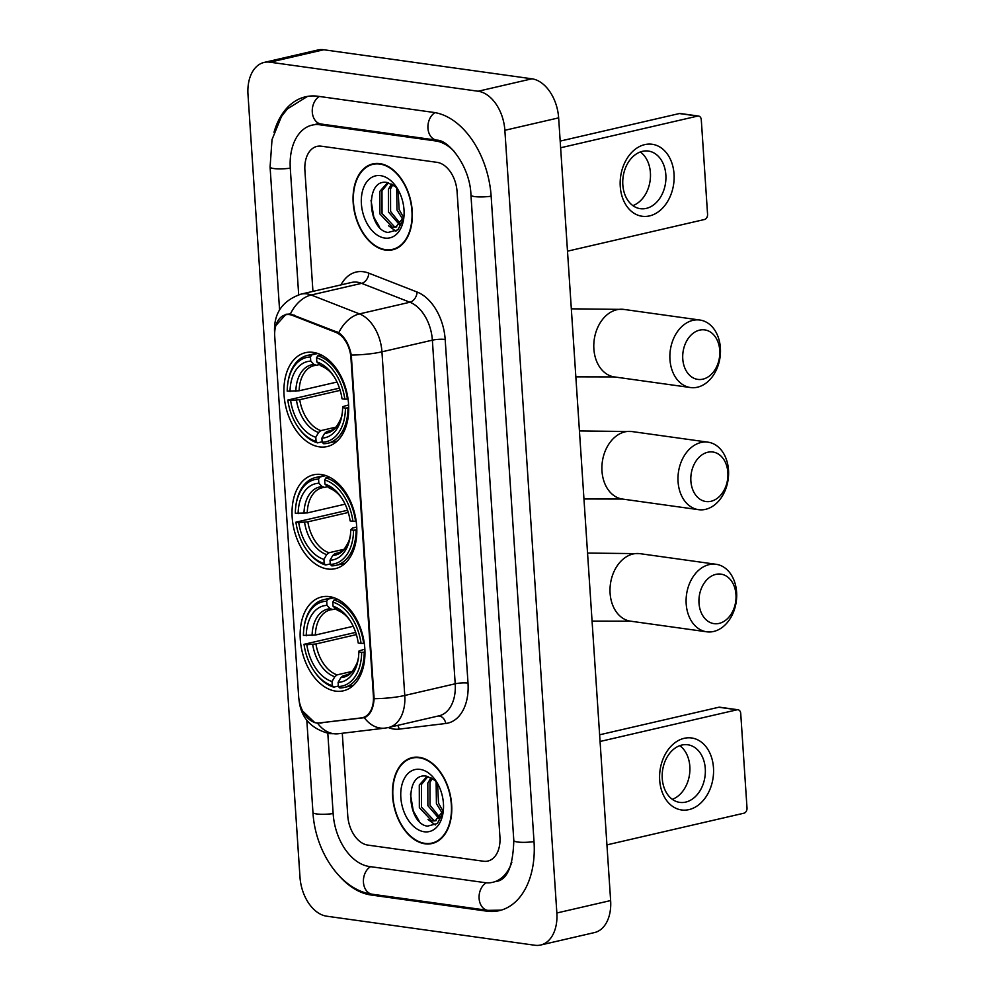 <?xml version="1.0" encoding="UTF-8"?>
<svg xmlns="http://www.w3.org/2000/svg" width="995" height="995" viewBox="0 0 995 995"><rect width="100%" height="100%" fill="white"/><g stroke="black" fill="none" stroke-linecap="round" stroke-linejoin="round"><path stroke-width="1.49" d="M327.566 568.991A48.17 31.342 -103 0 0 335.278 568.68A48.17 31.342 -103 0 0 356.061 520.46A48.17 31.342 -103 0 0 321.285 474.503A48.17 31.342 -103 0 0 313.574 474.814A48.17 31.342 -103 0 0 292.791 523.034A48.17 31.342 -103 0 0 327.566 568.991M319.457 446.867A48.17 31.342 -103 0 0 327.168 446.556A48.17 31.342 -103 0 0 347.951 398.336A48.17 31.342 -103 0 0 313.176 352.367A48.17 31.342 -103 0 0 305.465 352.69A48.17 31.342 -103 0 0 284.682 400.91A48.17 31.342 -103 0 0 319.457 446.867M335.676 691.127A48.17 31.342 -103 0 0 343.387 690.804A48.17 31.342 -103 0 0 364.182 642.583A48.17 31.342 -103 0 0 329.407 596.627A48.17 31.342 -103 0 0 321.696 596.938A48.17 31.342 -103 0 0 300.9 645.158A48.17 31.342 -103 0 0 335.676 691.127M316.684 722.917A24.539 15.97 -103 0 0 319.507 722.942L361.384 717.893A24.539 15.97 -103 0 0 362.491 717.693A24.539 15.97 -103 0 0 373.399 696.09L350.937 357.951A24.539 15.97 -103 0 0 335.788 332.342L292.443 315.39A24.539 15.97 -103 0 0 285.64 314.793A24.539 15.97 -103 0 0 274.732 336.409L298.649 696.55A24.539 15.97 -103 0 0 316.684 722.917M425.014 843.81A44.078 28.681 -103 0 0 432.066 843.511A44.078 28.681 -103 0 0 451.083 799.395A44.078 28.681 -103 0 0 419.268 757.332A44.078 28.681 -103 0 0 412.204 757.618A44.078 28.681 -103 0 0 393.187 801.746A44.078 28.681 -103 0 0 425.014 843.81M433.335 842.753A44.078 28.681 -103 0 0 434.703 842.69M385.575 250.106A44.078 28.681 -103 0 0 392.627 249.807A44.078 28.681 -103 0 0 411.656 205.691A44.078 28.681 -103 0 0 379.829 163.628A44.078 28.681 -103 0 0 372.777 163.914A44.078 28.681 -103 0 0 353.747 208.042A44.078 28.681 -103 0 0 385.575 250.106M393.908 249.048A44.078 28.681 -103 0 0 395.276 248.986M275.839 325.564L286.013 314.258L290.378 314.01L338.748 332.728C345.016 337.305 349.195 344.743 351.285 355.041L374.12 698.689C373.399 708.875 370.128 715.206 364.319 717.681L317.517 723.178L314.806 722.631L302.492 710.89M298.973 699.385C300.677 717.494 310.9 728.925 329.656 733.663L338.387 733.738L385.053 728.116A31.815 24.091 -96.9 0 1 364.319 717.681L364.456 717.631M321.385 146.203A27.263 17.748 -103 0 0 317.019 146.377A27.263 17.748 -103 0 0 304.905 170.394L312.94 291.373L304.905 170.394A27.263 17.748 -103 0 1 317.019 146.377A27.263 17.748 -103 0 1 321.385 146.203L437.041 162.347L321.385 146.203M342.292 733.278L347.765 815.8A27.263 17.748 -103 0 0 367.802 845.091L483.458 861.235A27.263 17.748 -103 0 0 487.824 861.061A27.263 17.748 -103 0 0 499.938 837.044L457.078 191.637A27.263 17.748 -103 0 0 437.041 162.347A27.263 17.748 -103 0 1 457.078 191.637L499.938 837.044A27.263 17.748 -103 0 1 487.824 861.061A27.263 17.748 -103 0 1 483.458 861.235L367.802 845.091A27.263 17.748 -103 0 1 347.765 815.8L342.292 733.278M375.513 163.491A44.078 28.681 -103 0 0 374.257 164.038M414.94 757.195A44.078 28.681 -103 0 0 413.684 757.742M419.293 757.78A43.631 28.395 -103 0 0 412.316 758.066A43.631 28.395 -103 0 0 393.485 801.734A43.631 28.395 -103 0 0 424.977 843.362A43.631 28.395 -103 0 0 431.967 843.076A43.631 28.395 -103 0 0 450.785 799.408A43.631 28.395 -103 0 0 419.293 757.78M427.104 776.311L419.281 785.03L419.343 807.641L431.842 820.95L435.151 820.875L443.123 810.913A22.723 14.788 -103 0 0 443.422 809.793M437.215 782.941A22.723 14.788 -103 0 0 434.467 780.13L426.942 776.287C403.846 771.237 406.967 823.935 427.502 826.148L437.327 823.537L443.098 812.343M436.208 820.564L433.969 820.465L421.482 807.144L421.42 784.533L427.912 776.51M442.402 813.388L436.419 803.699L436.121 781.697M443.049 811.261L438.559 803.201L437.526 783.475M439.118 818.674L427.875 805.664L427.825 783.053L431.046 777.754M440.014 817.703L430.014 805.179L429.964 782.555L432.228 778.451M424.206 831.77A31.815 20.696 -103 0 0 443.111 812.542A31.815 20.696 -103 0 0 435.735 780.602A31.815 20.696 -103 0 0 420.064 769.371A31.815 20.696 -103 0 0 400.836 797.592A31.815 20.696 -103 0 0 424.206 831.77M419.069 820.962L413.248 810.813L410.437 793.985M435.375 824.954L427.999 819.445M713.477 767.754A36.355 26.778 -82.1 0 1 688.95 809.619A36.355 26.778 -82.1 0 1 659.685 780.179A36.355 26.778 -82.1 0 1 684.212 738.315A36.355 26.778 -82.1 0 1 713.477 767.754M662.26 778.55A29.079 21.43 97.9 0 0 679.747 802.38A29.079 21.43 97.9 0 0 705.281 768.6A29.079 21.43 97.9 0 0 687.794 744.77A29.079 21.43 97.9 0 0 662.26 778.55M679.796 745.665A29.079 21.43 -82.1 0 1 689.833 766.448A29.079 21.43 -82.1 0 1 672.297 799.321M606.938 844.879L743.937 813.201A4.54 3.346 97.9 0 0 747.009 807.977L740.728 713.477A4.54 3.346 97.9 0 0 737.991 709.758A4.54 3.346 97.9 0 0 737.071 709.796L718.813 707.246L599.624 734.795M600.072 741.474L737.071 709.796M718.813 707.246A4.54 3.346 -82.1 0 1 719.733 707.209L737.991 709.758M379.866 164.075A43.631 28.395 -103 0 0 372.876 164.362A43.631 28.395 -103 0 0 354.046 208.03A43.631 28.395 -103 0 0 385.55 249.658A43.631 28.395 -103 0 0 392.527 249.372A43.631 28.395 -103 0 0 411.358 205.704A43.631 28.395 -103 0 0 379.866 164.075M387.664 182.607L379.854 191.326L379.903 213.937L392.403 227.246L395.724 227.171L403.684 217.208A22.723 14.788 -103 0 0 403.982 216.089M397.776 189.237A22.723 14.788 -103 0 0 395.027 186.426L387.503 182.583C364.419 177.533 367.541 230.231 388.075 232.444L397.888 229.833L403.671 218.639M396.769 226.86L394.542 226.76L382.043 213.44L381.981 190.829L388.473 182.806M402.963 219.684L396.98 209.995L396.682 187.993M403.609 217.557L399.119 209.497L398.087 189.771M399.691 224.969L388.448 211.96L388.386 189.349L391.62 184.05M400.587 223.999L390.587 211.475L390.525 188.851L392.789 184.747M384.779 238.066A31.815 20.696 -103 0 0 403.684 218.838A31.815 20.696 -103 0 0 396.296 186.898A31.815 20.696 -103 0 0 380.637 175.667A31.815 20.696 -103 0 0 361.396 203.888A31.815 20.696 -103 0 0 384.779 238.066M379.63 227.258L373.821 217.109L371.011 200.281M395.948 231.25L388.56 225.741M735.977 594.624A24.999 18.407 97.9 0 0 715.853 574.376A24.999 18.407 97.9 0 0 699 603.169A24.999 18.407 97.9 0 0 719.111 623.405A24.999 18.407 97.9 0 0 735.977 594.624M686.189 603.878A34.079 25.111 -82.1 0 1 716.114 564.289A34.079 25.111 -82.1 0 1 736.611 592.212A34.079 25.111 -82.1 0 1 706.686 631.8A34.079 25.111 -82.1 0 1 686.189 603.878M364.941 652.048L361.645 652.359A43.258 28.159 -103 0 1 338.387 686.5L338.113 682.371A39.079 25.435 -103 0 0 358.312 658.578A39.079 25.435 -103 0 0 358.834 651.961L359.096 650.867L364.854 649.2M347.591 674.709L343.175 675.729L340.887 677.595L338.113 682.371M338.362 686.065L333.76 687.135L332.305 685.642A43.258 28.159 -103 0 1 314.047 671.028A43.258 28.159 -103 0 1 304.022 644.312L355.688 632.385M304.01 627.596A43.258 28.159 -103 0 1 326.696 601.254L327.915 599.152A45.086 29.34 -103 0 0 323.736 599.637A45.086 29.34 -103 0 0 304.159 626.601L304.01 627.596A43.258 28.159 -103 0 0 303.425 635.395L315.353 635.046L353.213 626.29M327.915 599.152L333.997 597.746M337.454 599.201L334.009 599.997L332.778 602.099A43.258 28.159 -103 0 1 361.061 643.442L363.623 643.305A45.086 29.34 -103 0 0 334.009 599.997M363.623 643.305L364.257 643.156M338.387 686.5L339.855 687.98A45.086 29.34 -103 0 0 344.034 687.483A45.086 29.34 -103 0 0 364.22 652.21M326.696 601.254L326.969 605.383A39.079 25.435 -103 0 0 306.249 635.793M361.061 643.442L358.237 643.044A39.079 25.435 -103 0 0 349.245 619.35A39.079 25.435 -103 0 0 333.051 606.229L332.778 602.099M358.834 651.961L361.645 652.359M335.638 608.853L332.753 609.512L330.29 608.741L326.969 605.383M333.051 606.229L337.479 610.308C344.581 612.982 349.27 619.139 350.526 621.228M332.753 609.512L330.39 609.86A33.631 21.89 -103 0 0 315.353 635.046M314.047 671.028L314.619 671.849A45.086 29.34 -103 0 0 333.76 687.135M304.022 644.312L306.846 644.698A39.079 25.435 -103 0 0 332.019 681.525L332.305 685.642M356.384 634.611L315.95 643.964L306.846 644.698M332.019 681.525L334.805 676.749L337.094 674.871L352.193 671.389M727.867 472.488A24.999 18.407 97.9 0 0 707.743 452.252A24.999 18.407 97.9 0 0 690.878 481.045A24.999 18.407 97.9 0 0 711.002 501.281A24.999 18.407 97.9 0 0 727.867 472.488M678.068 481.742A34.079 25.111 -82.1 0 1 707.992 442.166A34.079 25.111 -82.1 0 1 728.502 470.088A34.079 25.111 -82.1 0 1 698.577 509.676A34.079 25.111 -82.1 0 1 678.068 481.742M356.832 529.912L353.536 530.223A43.258 28.159 -103 0 1 330.278 564.364L330.004 560.247A39.079 25.435 -103 0 0 350.203 536.454A39.079 25.435 -103 0 0 350.725 529.837L352.466 528.059L356.732 527.076M339.482 552.573L335.066 553.593L332.778 555.459L330.004 560.247M330.24 563.941L325.651 564.998L324.183 563.518A43.258 28.159 -103 0 1 305.938 548.892A43.258 28.159 -103 0 1 295.913 522.176L347.566 510.261M295.901 505.472A43.258 28.159 -103 0 1 318.587 479.117L319.805 477.015A45.086 29.34 -103 0 0 315.614 477.513A45.086 29.34 -103 0 0 296.037 504.477L295.901 505.472A43.258 28.159 -103 0 0 295.316 513.271L307.244 512.922L345.103 504.166M319.805 477.015L325.887 475.61M329.345 477.078L325.9 477.874L324.668 479.976A43.258 28.159 -103 0 1 352.939 521.305L355.513 521.169A45.086 29.34 -103 0 0 325.9 477.874M355.513 521.169L356.148 521.019M330.278 564.364L331.733 565.856A45.086 29.34 -103 0 0 335.924 565.359A45.086 29.34 -103 0 0 356.11 530.086M318.587 479.117L318.86 483.247A39.079 25.435 -103 0 0 298.139 513.656M352.939 521.305L350.128 520.92A39.079 25.435 -103 0 0 341.136 497.226A39.079 25.435 -103 0 0 324.942 484.105L324.668 479.976M350.725 529.837L353.536 530.223M327.529 486.717L324.644 487.388L322.181 486.617L318.86 483.247M324.942 484.105L329.37 488.172C336.459 490.846 341.161 497.015 342.417 499.104M324.644 487.388L322.28 487.724A33.631 21.89 -103 0 0 307.244 512.922M305.938 548.892L306.51 549.725A45.086 29.34 -103 0 0 325.651 564.998M295.913 522.176L298.724 522.574A39.079 25.435 -103 0 0 323.91 559.389L324.183 563.518M348.275 512.487L307.841 521.84L298.724 522.574M323.91 559.389L326.696 554.613L328.984 552.747L344.071 549.265M719.746 350.364A24.999 18.407 97.9 0 0 699.634 330.129A24.999 18.407 97.9 0 0 682.769 358.909A24.999 18.407 97.9 0 0 702.893 379.157A24.999 18.407 97.9 0 0 719.746 350.364M669.958 359.618A34.079 25.111 -82.1 0 1 699.883 320.029A34.079 25.111 -82.1 0 1 720.392 347.964A34.079 25.111 -82.1 0 1 690.468 387.54A34.079 25.111 -82.1 0 1 669.958 359.618M348.723 407.788L345.427 408.099A43.258 28.159 -103 0 1 322.169 442.24L321.882 438.111A39.079 25.435 -103 0 0 342.093 414.318A39.079 25.435 -103 0 0 342.603 407.701L342.877 406.607L348.623 404.953M331.36 430.449L326.957 431.469L324.668 433.335L321.882 438.111M322.131 441.805L317.542 442.874L316.074 441.394A43.258 28.159 -103 0 1 297.828 426.768A43.258 28.159 -103 0 1 287.804 400.052L339.457 388.137M287.791 383.336A43.258 28.159 -103 0 1 310.465 356.994L311.696 354.892A45.086 29.34 -103 0 0 307.505 355.389A45.086 29.34 -103 0 0 287.928 382.341L287.791 383.336A43.258 28.159 -103 0 0 287.207 391.135L299.134 390.786L336.994 382.043M311.696 354.892L317.778 353.486M321.236 354.941L317.778 355.737L316.559 357.839A43.258 28.159 -103 0 1 344.83 399.182L347.404 399.045A45.086 29.34 -103 0 0 317.778 355.737M347.404 399.045L348.039 398.896M322.169 442.24L323.624 443.72A45.086 29.34 -103 0 0 327.815 443.235A45.086 29.34 -103 0 0 347.989 407.962M310.465 356.994L310.738 361.123A39.079 25.435 -103 0 0 290.03 391.532M344.83 399.182L342.019 398.784A39.079 25.435 -103 0 0 333.026 375.09A39.079 25.435 -103 0 0 316.833 361.969L316.559 357.839M342.603 407.701L345.427 408.099M319.407 364.593L316.534 365.252L314.059 364.493L310.738 361.123M316.833 361.969L321.261 366.048C328.35 368.722 333.051 374.879 334.308 376.981M316.534 365.252L314.171 365.6A33.631 21.89 -103 0 0 299.134 390.786M297.828 426.768L298.388 427.601A45.086 29.34 -103 0 0 317.542 442.874M287.804 400.052L290.615 400.45A39.079 25.435 -103 0 0 315.801 437.265L316.074 441.394M340.166 390.363L299.719 399.704L290.615 400.45M315.801 437.265L318.587 432.489L320.875 430.624L335.962 427.129M674.038 174.05A36.355 26.778 -82.1 0 1 649.511 215.915A36.355 26.778 -82.1 0 1 620.258 186.475A36.355 26.778 -82.1 0 1 644.785 144.611A36.355 26.778 -82.1 0 1 674.038 174.05M622.82 184.846A29.079 21.43 97.9 0 0 640.32 208.676A29.079 21.43 97.9 0 0 665.854 174.896A29.079 21.43 97.9 0 0 648.354 151.066A29.079 21.43 97.9 0 0 622.82 184.846M640.357 151.961A29.079 21.43 -82.1 0 1 650.407 172.744A29.079 21.43 -82.1 0 1 632.87 205.617M567.498 251.175L704.51 219.497A4.54 3.346 97.9 0 0 707.569 214.273L701.288 119.773A4.54 3.346 97.9 0 0 698.565 116.054A4.54 3.346 97.9 0 0 697.632 116.092L679.374 113.542L560.185 141.091M560.633 147.77L697.632 116.092M679.374 113.542A4.54 3.346 -82.1 0 1 680.294 113.505L698.565 116.054M453.807 150.979A49.078 31.939 -103 0 0 435.611 140.942L319.967 124.798A49.078 31.939 -103 0 0 312.107 125.121A49.078 31.939 -103 0 0 290.291 168.354L298.687 294.769M327.815 733.352L333.163 813.761A49.078 31.939 -103 0 0 369.232 866.483L484.876 882.627A49.078 31.939 -103 0 0 492.736 882.316A49.078 31.939 -103 0 0 511.878 862.143M269.981 62.187A36.355 23.656 -103 0 0 264.16 62.424A36.355 23.656 -103 0 0 247.991 94.438L299.98 877.13A36.355 23.656 -103 0 0 326.696 916.196L534.862 945.25A36.355 23.656 -103 0 0 540.683 945.014A36.355 23.656 -103 0 0 556.852 912.987L504.863 130.295A36.355 23.656 -103 0 0 478.147 91.241L269.981 62.187L323.761 49.75A36.355 23.656 -103 0 0 317.94 49.986L264.16 62.424M540.683 945.014L594.475 932.576A36.355 23.656 -103 0 0 610.631 900.562L558.643 117.87A36.355 23.656 -103 0 0 531.927 78.804L323.761 49.75M339.705 876.446A78.157 50.869 -103 0 0 371.123 895.015L486.766 911.159A78.157 50.869 -103 0 0 499.279 910.649A78.157 50.869 -103 0 0 534.029 841.795L491.157 196.388A78.157 50.869 -103 0 0 433.721 112.423L318.064 96.279A78.157 50.869 -103 0 0 305.552 96.789A78.157 50.869 -103 0 0 274.011 132.285M373.399 696.09L374.058 695.928M350.937 357.951L351.596 357.79M335.788 332.342L337.404 331.969M292.443 315.39L294.11 315.005M340.974 284.893A45.447 29.576 77 0 1 363.498 271.747A45.447 29.576 77 0 1 368.822 273.165L417.116 292.045A45.447 29.576 77 0 1 445.175 339.457L468.011 683.105A45.447 29.576 77 0 1 445.772 723.489L399.107 729.124A45.447 29.576 77 0 1 388.311 727.556M290.378 314.01A31.815 22.064 -68.6 0 1 311.199 295.005L361.633 283.351A36.355 23.656 -103 0 0 357.367 282.219A36.355 23.656 -103 0 0 351.546 282.456L301.112 294.11A36.355 23.656 77 0 1 306.933 293.873A36.355 23.656 77 0 1 311.199 295.005L359.493 313.898A36.355 23.656 77 0 1 381.943 351.82L404.766 695.468A31.815 5.846 176.2 0 1 374.12 698.689M338.387 733.738A31.815 24.091 -96.9 0 1 317.554 723.178M274.732 331.808A31.815 5.846 176.2 0 1 274.52 331.211L274.657 333.313M351.285 355.041A31.815 5.846 -3.8 0 0 381.943 351.82L432.365 340.166A36.355 23.656 -103 0 0 409.915 302.231L361.633 283.351A9.092 6.306 111.4 0 0 368.822 273.165M338.748 332.728A31.815 22.064 -68.6 0 1 359.493 313.898L409.915 302.231A9.092 6.306 111.4 0 0 417.116 292.045M468.011 683.105A9.092 1.667 176.2 0 0 455.2 683.801L404.766 695.468A36.355 23.656 77 0 1 388.61 727.482L439.031 715.828A36.355 23.656 -103 0 0 455.2 683.801L432.365 340.166A9.092 1.667 176.2 0 1 445.175 339.457M445.772 723.489A9.092 6.878 83.1 0 0 438.36 715.99M399.107 729.124A9.092 6.878 83.1 0 0 397.714 725.38M320.514 723.166L323.611 722.457M587.56 553.071L640.021 553.668A34.079 25.111 97.9 0 0 610.097 593.256A34.079 25.111 97.9 0 0 630.606 621.178L592.075 621.104M343.175 675.729A33.631 21.89 -103 0 0 345.539 675.381C349.332 673.951 351.608 672.558 352.367 671.202C356.583 664.958 358.673 659.996 358.648 656.327M330.29 608.741A34.962 22.748 -103 0 0 312.082 635.469M349.892 620.333A34.962 22.748 -103 0 0 336.372 609.599M340.887 677.595A34.962 22.748 -103 0 0 358.474 657.409M332.031 609.574A33.631 21.89 -103 0 0 330.39 609.86M312.666 644.387A34.962 22.748 -103 0 0 334.805 676.749M315.95 643.964A33.631 21.89 -103 0 0 337.094 674.871M579.438 430.947L631.912 431.544A34.079 25.111 97.9 0 0 601.987 471.12A34.079 25.111 97.9 0 0 622.484 499.055L583.965 498.968M335.066 553.593A33.631 21.89 -103 0 0 337.429 553.257C341.223 551.815 343.486 550.422 344.258 549.066C348.474 542.835 350.563 537.872 350.538 534.191M322.181 486.617A34.962 22.748 -103 0 0 303.972 513.345M341.782 498.196A34.962 22.748 -103 0 0 328.263 487.463M332.778 555.459A34.962 22.748 -103 0 0 350.352 535.285M323.922 487.45A33.631 21.89 -103 0 0 322.28 487.724M304.557 522.263A34.962 22.748 -103 0 0 326.696 554.613M307.841 521.84A33.631 21.89 -103 0 0 328.984 552.747M571.329 308.823L623.803 309.408A34.079 25.111 97.9 0 0 593.878 348.996A34.079 25.111 97.9 0 0 614.375 376.918L575.844 376.844M326.957 431.469A33.631 21.89 -103 0 0 329.32 431.133C333.101 429.691 335.377 428.298 336.136 426.942C340.365 420.698 342.454 415.748 342.417 412.067M314.059 364.493A34.962 22.748 -103 0 0 295.851 391.222M333.673 376.073A34.962 22.748 -103 0 0 320.154 365.339M324.668 433.335A34.962 22.748 -103 0 0 342.243 413.161M315.813 365.314A33.631 21.89 -103 0 0 314.171 365.6M296.448 400.127A34.962 22.748 -103 0 0 318.587 432.489M299.719 399.704A33.631 21.89 -103 0 0 320.875 430.624M279.57 309.868L270.08 167.023A14.539 2.674 -3.8 0 0 290.279 168.155M319.383 96.453A14.539 10.709 97.9 0 0 312.293 112.099A14.539 10.709 97.9 0 0 321.037 124.014L436.693 140.158C448.397 139.586 470.175 166.389 470.946 195.07L513.806 840.476C513.047 865.824 507.363 879.456 496.766 881.383M435.002 112.622A14.539 10.709 97.9 0 0 427.949 128.243A14.539 10.709 97.9 0 0 436.693 140.158M491.144 196.202A14.539 2.674 176.2 0 1 470.946 195.07M534.016 841.608A14.539 2.674 176.2 0 1 513.806 840.476M501.169 910.151L487.849 910.363A14.539 10.709 -82.1 0 1 479.105 898.448A14.539 10.709 -82.1 0 1 486.244 882.776M487.849 910.363L372.205 894.219A14.539 10.709 -82.1 0 1 363.449 882.304A14.539 10.709 -82.1 0 1 370.538 866.67M372.205 894.219C340.987 890.376 315.129 851.683 312.952 812.43A14.539 2.674 -3.8 0 0 333.151 813.562M531.927 78.804L478.147 91.241M558.643 117.87L504.863 130.295M610.631 900.562L556.852 912.987M489.391 910.549L486.766 911.159M373.672 894.43L371.123 895.015M322.504 124.213L319.967 124.798M438.011 140.394L435.611 140.942M362.491 717.693L366.048 716.873M285.64 314.793L289.346 313.935M301.112 294.11C282.866 300.428 273.998 312.791 274.52 331.211M385.053 728.116L388.61 727.482M416.32 757.133L412.316 758.066M435.972 842.143L431.967 843.076M376.881 163.429L372.876 164.362M396.532 248.439L392.527 249.372M640.021 553.668L716.114 564.289M333.151 597.46L323.736 599.637M353.461 685.306L344.034 687.483M630.606 621.178L706.686 631.8M631.912 431.544L707.992 442.166M325.042 475.336L315.614 477.513M345.34 563.182L335.924 565.359M622.484 499.055L698.577 509.676M623.803 309.408L699.883 320.029M316.92 353.213L307.505 355.389M337.23 441.046L327.815 443.235M614.375 376.918L690.468 387.54M312.952 812.43L306.821 720.243M307.467 96.403L287.431 108.865L281.498 116.427L272.021 139.586L270.08 167.023M316.136 124.188L321.037 124.014M319.134 123.492L312.107 125.121"/></g></svg>
